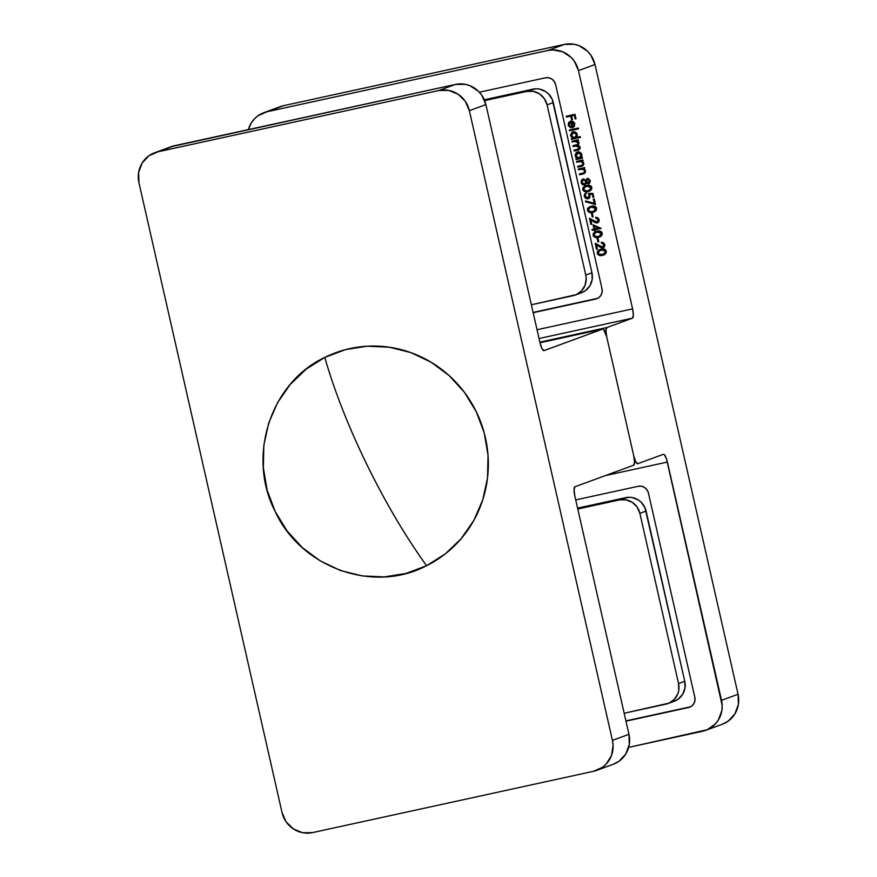 <?xml version="1.0" encoding="UTF-8"?>
<svg xmlns="http://www.w3.org/2000/svg" width="877" height="877" viewBox="0 0 877 877"><rect width="100%" height="100%" fill="white"/><g stroke="black" fill="none" stroke-linecap="round" stroke-linejoin="round"><path stroke-width="1.32" d="M722.199 724.303L728.118 721.19L734.893 713.9L738.39 704.45L738.05 694.266L721.519 700.328L667.386 462.058A8.726 2.182 -102.3 0 0 663.461 454.286L663.461 454.286A8.726 2.182 -102.3 0 0 663.385 454.308L637.765 463.714A8.726 2.182 -102.3 0 1 637.7 463.736A8.726 2.182 -102.3 0 1 633.775 455.963L606.698 336.823A8.726 2.182 -102.3 0 1 606.84 327.549L632.46 318.154L539.037 338.533L632.46 318.154A8.726 2.182 -102.3 0 0 632.591 308.879L578.458 70.609L594.979 64.536L738.05 694.266L721.519 700.328A26.189 25.345 69.8 0 1 705.766 730.333A26.189 25.345 69.8 0 1 702.543 731.265L628.656 747.39L707.268 729.719L715.336 723.963L718.362 719.973L721.859 710.513L722.177 705.415L666.487 458.857L664.327 454.659L663.385 454.308L637.765 463.714L635.737 461.751L633.775 455.963L606.698 336.823L605.941 330.585L606.84 327.549L632.46 318.154L633.347 315.117L632.591 308.879L537.042 329.73L632.591 308.879L578.458 70.609L574.347 61.247L571.059 57.334L562.617 51.776L552.817 49.912L547.873 50.482L267.025 111.752L257.981 115.764L254.231 119.064L251.195 123.054L248.344 129.61A26.189 25.345 69.8 0 1 263.791 112.694A26.189 25.345 69.8 0 1 267.025 111.752L283.545 105.689L564.404 44.409L547.873 50.482L267.025 111.752L280.223 106.665M604.034 243.806L603.442 243.225L604.165 246.042L603.025 246.919L604.352 244.573L601.447 243.082L603.946 244.727L602.609 247.073L603.749 246.196L603.946 244.727L601.271 242.271L603.519 242.666L604.845 244.573L604.549 246.667L602.872 247.862L601.008 247.643L596.47 244.979L597.423 249.167L596.524 249.364L595.132 243.247L602.609 247.073L595.132 243.247L596.524 249.364L597.423 249.167L596.47 244.979L603.244 247.752M597.895 241.92L597.105 238.456L598.004 238.259L598.794 241.723L597.895 241.92L598.794 241.723L598.004 238.259L597.105 238.456L597.895 241.92M599.912 236.878L595.242 237.404L593.367 235.979L593.269 233.435L596.985 231.21L600.098 231.079L601.49 231.824L602.17 234.817L600.602 236.549L598.377 237.327L599.715 236.954L602.269 233.216C601.162 231.068 599.408 230.399 596.985 231.21L595.56 231.616L593.071 235.222L595.757 231.539M598.366 218.866L597.774 218.285L598.498 221.103L597.358 221.98L598.684 219.634L595.779 218.143L598.278 219.787L596.952 222.133L598.081 221.256L598.278 219.787L595.604 217.332L597.851 217.726L599.177 219.634L598.881 221.728L597.204 222.922L595.34 222.703L590.802 220.039L591.756 224.227L590.857 224.424L589.465 218.307L596.952 222.133L589.465 218.307L590.857 224.424L591.756 224.227L590.802 220.039L597.577 222.813M592.227 216.981L591.438 213.517L592.337 213.319L593.126 216.783L592.227 216.981L593.126 216.783L592.337 213.319L591.438 213.517L592.227 216.981M594.244 211.927L589.574 212.464L587.7 211.039L587.601 208.496L588.807 207.191L591.832 206.161L595.823 206.884L596.503 209.877L594.935 211.598L592.709 212.387L594.047 212.015L596.601 208.277C595.505 206.128 593.74 205.459 591.317 206.27L589.892 206.676L587.415 210.283L590.089 206.599M589.114 183.534L586.516 182.822L588.642 183.71L590.331 180.651L589.629 183.172L588.039 183.742L586.516 182.822L584.586 185.069L582.624 184.784L581.319 183.26L581.341 180.322L583.128 178.974L585.924 180.224L586.921 178.733L588.445 178.546L590.331 180.651L587.228 178.579M577.735 144.519L578.743 142.71L575.235 141.241L572.133 141.986L571.947 141.175L578.338 139.783L578.513 140.594L577.406 140.835L579.149 142.83L578.075 145.264L579.883 146.623L580.114 148.608L578.677 149.934L574.172 150.987L573.996 150.186L578.941 148.871L579.357 147.38L577.844 145.801L573.152 146.492L572.966 145.681L577.822 144.42L578.381 143.302L577.822 141.91L575.86 141.23L572.133 141.986L574.819 141.394L578.327 142.863L577.351 144.661L572.966 145.681L573.152 146.492L575.641 145.944L579.357 147.38L577.45 149.43L573.996 150.186L574.172 150.987L579.05 149.803M573.163 131.703L570.62 135.858L572.856 138.127L570.62 135.858L572.856 138.127L571.344 138.522L571.53 139.333L580.486 137.371L580.311 136.56L576.496 137.393L580.311 136.56L580.486 137.371L571.53 139.333L571.344 138.522L572.451 138.281L570.521 135.168L571.947 132.23L573.832 131.616L575.729 132.219L577.033 133.786L577.23 136.023L576.496 137.393L577.241 134.444L572.692 131.835M566.465 117.047L566.279 116.235L575.016 114.328L576.014 118.713L575.126 118.91L574.303 115.336L571.618 115.917L572.429 119.502L571.53 119.689L570.719 116.115L566.465 117.047L570.719 116.115L571.53 119.689L572.429 119.502L571.618 115.917L574.303 115.336L575.126 118.91L576.014 118.713L575.016 114.328L566.279 116.235L566.465 117.047M595.68 299.068L533.172 312.705L595.68 299.068L598.695 297.731L600.953 295.308L602.115 292.151L602.006 288.752A8.726 8.452 69.8 0 1 595.68 299.068M479.379 92.217L545.406 77.812L548.717 77.768L551.819 79.029L554.242 81.397L555.601 84.521L602.006 288.752L555.601 84.521A8.726 8.452 69.8 0 0 545.406 77.812L479.379 92.217M572.867 127.56L571.157 121.771L568.899 123.876L570.631 127.768L568.307 125.575L568.581 122.528L571.892 121.026L574.556 122.966L574.556 125.97L572.089 127.812L570.752 121.925L572.089 127.812L574.139 126.617L574.797 123.69L573.021 121.377L570.225 121.223M569.579 130.783L569.403 129.971L578.371 128.02L578.546 128.831L569.579 130.783L578.546 128.831L578.371 128.02L569.403 129.971L569.579 130.783M577.757 151.907L575.213 156.062L577.45 158.331L575.213 156.062L577.45 158.331L575.937 158.726L576.112 159.537L582.503 158.145L582.317 157.334L581.144 157.586L582.317 157.334L582.503 158.145L576.112 159.537L575.937 158.726L577.033 158.485L575.455 156.808L575.148 154.692L576.529 152.434L578.414 151.831L580.322 152.423L581.615 153.99L581.857 156.216L581.144 157.586L581.824 154.648L577.274 152.039M576.715 162.19L576.54 161.379L582.92 159.987L583.106 160.798L581.955 161.05L583.545 162.563L583.742 164.635L582.24 166.126L577.844 167.156L577.669 166.345L582.35 165.139L582.975 163.308L581.221 161.511L576.715 162.19L580.771 161.434L582.975 163.308L582.514 165.128L577.669 166.345L577.844 167.156L582.196 166.137L583.786 163.275L581.955 161.05L583.106 160.798L582.92 159.987L576.54 161.379L576.715 162.19M578.447 169.809L578.272 168.998L584.652 167.606L584.838 168.417L583.687 168.669L585.277 170.182L585.474 172.254L583.972 173.745L579.576 174.775L579.39 173.964L584.082 172.758L584.707 170.927L582.953 169.129L578.447 169.809L582.503 169.053L584.707 170.927L584.246 172.747L579.39 173.964L579.576 174.775L583.929 173.756L585.518 170.894L583.687 168.669L584.838 168.417L584.652 167.606L578.272 168.998L578.447 169.809M589.519 191.153L584.849 191.679L582.975 190.254L582.876 187.711L586.592 185.485L589.706 185.354L591.098 186.099L591.778 189.092L590.21 190.824L587.985 191.603L589.322 191.23L591.876 187.492C590.78 185.343 589.015 184.674 586.592 185.485L585.167 185.891L582.69 189.498L585.376 185.814M588.697 198.531L588.018 198.75L590.243 194.113L592.655 194.102L589.826 194.266L592.655 194.102L592.929 197.314L593.828 197.117L592.995 193.422L588.412 193.455L592.995 193.422L593.828 197.117L592.929 197.314L592.238 194.245L589.826 194.266L589.881 197.522L587.316 198.827L585.617 198.355L584.225 196.273L584.51 194.255L586.066 192.995L585.112 195.275L585.496 196.974L587.426 197.994L589.158 196.985L588.412 193.455L589.311 195.341L587.875 197.928L585.134 196.13L586.066 192.995L584.225 196.273L588.489 198.608M594.299 203.332L593.356 199.156L594.244 198.958L595.505 204.505L585.463 201.732L585.683 200.954L594.299 203.332L585.683 200.954L585.463 201.732L595.505 204.505L594.244 198.958L593.356 199.156L594.299 203.332M594.036 229.061L593.06 224.797L601.162 228.36L595.11 229.675L595.351 230.717L594.453 230.914L594.211 229.873L592.194 230.311L592.008 229.511L594.036 229.061L592.008 229.511L592.194 230.311L594.211 229.873L594.453 230.914L595.351 230.717L595.11 229.675L601.162 228.36L593.06 224.797L594.036 229.061M604.001 254.889L599.331 255.415L597.456 253.99L597.358 251.447L601.074 249.221L604.187 249.09L605.579 249.835L606.259 252.828L604.692 254.56L602.466 255.339L603.804 254.966L606.358 251.228C605.262 249.079 603.497 248.41 601.074 249.221L599.649 249.627L597.171 253.234L599.857 249.55M667.386 462.058L605.481 475.564L667.386 462.058M688.478 707.542L625.981 721.179L688.478 707.542L691.493 706.204L693.762 703.771L694.924 700.624L694.814 697.226A8.726 8.452 69.8 0 1 688.478 707.542M575.707 499.923L638.215 486.286L641.525 486.242L644.617 487.502L647.04 489.87L648.41 492.995L694.814 697.226L648.41 492.995A8.726 8.452 69.8 0 0 638.215 486.286L575.707 499.923M705.766 730.333L722.297 724.259A26.189 25.345 -110.2 0 0 738.05 694.266L594.979 64.536L590.879 55.174L587.579 51.261L579.149 45.714L574.325 44.288L564.404 44.409L283.545 105.689A26.189 25.345 -110.2 0 0 280.322 106.621L263.791 112.694M606.84 327.549L539.87 342.162L606.84 327.549M690.55 706.785L625.915 720.883L690.55 706.785A8.726 8.452 -110.2 0 0 690.561 706.774M597.741 298.312L533.106 312.409L597.741 298.312A8.726 8.452 -110.2 0 0 597.763 298.312M564.404 44.409L547.873 50.482A26.189 25.345 69.8 0 1 578.458 70.609L594.979 64.536A26.189 25.345 -110.2 0 0 564.404 44.409M576.003 118.658L575.126 118.91L574.72 115.183L571.618 115.917L574.72 115.183L576.003 118.658M572.418 119.436L571.53 119.689L571.135 115.961L566.871 116.893L566.706 116.148L566.871 116.893L571.135 115.961L572.418 119.436M570.182 127.253L568.175 125.115L570.631 127.768L570.839 126.968L568.943 124.841L570.752 121.925M570.719 121.081L568.175 125.115L571.124 120.938M572.089 127.812L571.157 121.771L570.302 122.144M568.899 125.871L568.515 123.591L570.499 121.136M573.799 122.506L574.435 123.756L572.681 126.836L571.552 121.837L574.435 123.756L572.681 126.836L573.81 126.2L574.501 124.282L573.448 122.188L571.552 121.837L572.736 121.826M573.81 126.2L574.292 125.488M573.032 122.341L571.552 121.837L572.681 126.836L574.062 124.962L573.032 122.341M578.535 128.766L569.995 130.629L569.831 129.884L569.995 130.629L578.535 128.766M571.936 139.18L571.771 138.423L571.936 139.18M572.944 131.747L571.453 133.063L571.037 135.705L573.58 131.55M571.672 137.13L572.21 137.7M574.939 137.678L576.869 134.466L574.523 137.832L571.409 135.716L573.755 132.361L575.729 132.756L576.869 134.466L576.573 136.505L575.422 137.525M575.312 137.568L574.523 137.832L576.156 136.659L576.869 134.466L573.415 132.46L576.452 134.619L575.312 132.909L573.339 132.515L571.727 133.688L571.409 135.716L572.549 137.448L574.523 137.832M578.842 149.879L577.636 150.23L580.168 147.347L578.075 145.264L579.149 142.83L577.406 140.835L578.513 140.594L578.338 139.783L571.947 141.175L572.133 141.986L572.374 141.087L572.538 141.833L577.329 141.175L578.667 142.447M577.636 150.23L574.172 150.987L574.413 150.088L574.588 150.844L579.094 149.792M578.82 149.013L577.45 149.43M576.046 145.79L578.261 145.648L579.565 146.689L579.741 148.147L577.866 149.276L579.763 147.226L576.046 145.79L573.152 146.492L573.394 145.582L573.569 146.338L576.057 145.79M578.743 142.71L578.239 144.277M578.261 145.648L579.226 146.229M576.529 159.384L576.364 158.638L576.529 159.384M577.526 151.951L576.046 153.267L575.619 155.909L578.162 151.754M576.266 157.334L576.803 157.904M579.522 157.882L581.462 154.681L579.116 158.035L576.003 155.92L578.338 152.565L580.311 152.96L581.462 154.681L581.166 156.72L580.015 157.728M579.894 157.772L579.116 158.035L580.749 156.862L581.462 154.681L578.009 152.664L581.045 154.823L579.905 153.113L577.932 152.719L576.31 153.892L576.003 155.92L577.132 157.652L579.116 158.035M583.095 160.743L581.955 161.05L583.095 160.743M582.383 166.06L577.844 167.156L578.086 166.257L578.261 167.003L582.646 165.972M581.078 165.545L582.514 165.128L583.38 163.155L581.188 161.28L577.132 162.037L576.967 161.291L577.132 162.037L581.188 161.28L582.58 161.85L583.446 163.747L582.098 165.282M579.445 161.532L580.311 161.368M582.58 161.85L583.095 162.431M583.446 163.747L582.997 164.799M584.827 168.362L583.687 168.669L584.827 168.362M584.115 173.679L579.576 174.775L579.818 173.876L579.993 174.622L583.929 173.756M582.81 173.164L584.246 172.747L585.112 170.774L582.92 168.91L578.864 169.656L578.688 168.91L578.864 169.656L582.92 168.91L584.312 169.469L585.178 171.366L583.83 172.901M581.177 169.151L583.348 168.965M584.312 169.469L584.827 170.05M585.178 171.366L584.729 172.429M584.586 185.069L582.624 184.784L584.586 185.069L586.932 182.679L589.311 183.479M587.48 178.502L585.924 180.224L583.128 178.974L581.122 182.602L582.624 184.784L581.122 182.602L583.545 178.82M587.601 178.437L586.34 180.07L587.897 178.349M587.875 183.436L588.456 183.589M583.227 178.908L581.736 180.191M582.383 179.401L581.429 181.276L582.054 183.721L583.578 184.861L585.376 184.806M583.293 179.785L582.109 180.794L582.164 182.887L583.424 184.192L585.025 184.049L586.143 181.517L584.389 184.269L582.021 182.416L583.282 179.785L584.531 179.664L586.209 181.923L585.178 183.984M585.979 183.107L585.507 183.753M587.513 179.478L589.618 180.048L589.245 182.602M587.919 179.204L589.826 180.651L589.048 182.701L589.421 180.805L588.489 182.887L586.625 181.451L588.072 179.16L589.826 180.651L587.787 179.292M583.282 179.785L586.143 181.517L583.282 179.785L584.86 180.213L585.726 181.66L585.562 183.26L584.389 184.269M587.656 179.314L586.625 181.451L588.489 182.887M582.69 189.498C583.786 191.668 585.551 192.37 587.985 191.603L588.401 191.449C585.957 192.216 584.192 191.515 583.106 189.344L582.69 189.498M586.143 185.551L583.402 187.36L583.391 190.101L585.781 191.635L589.914 191.011M584.4 186.319L583.402 187.36M583.391 190.101L583.885 190.748M585.781 191.635L586.834 191.679M584.915 186.998L588.412 185.946L590.747 186.505L591.427 188.281L590.462 189.739M591.186 188.961L588.818 190.495M590.484 189.728L589.399 190.309M587.184 186.143L590.988 187.711L587.195 186.143L585.474 186.658L587.195 186.143M588.982 190.452L590.999 188.467L590.342 186.648L587.996 186.088L584.499 187.152L583.665 189.585L586.099 190.978L589.344 190.32L591.405 187.568L588.938 190.473L585.529 190.934L583.589 189.333L585.474 186.658M588.018 198.75L584.225 196.273L586.483 192.841L584.586 195.078L585.069 197.204M588.599 197.687L587.875 197.928M588.281 197.774L589.717 195.187L588.818 193.302L589.793 196.031L588.675 197.654M585.595 193.335L584.586 195.078M586.538 198.454L588.982 198.432M595.439 204.22L585.463 201.732L586.022 201.041L585.88 201.578L595.439 204.22M594.716 203.179L593.784 199.068L594.716 203.179M587.415 210.283C588.5 212.453 590.265 213.155 592.709 212.387L593.126 212.234C590.681 213.001 588.916 212.3 587.82 210.129L587.415 210.283M590.868 206.336L588.116 208.134L588.116 210.886L590.506 212.42L594.639 211.795M589.114 207.104L588.116 208.134M588.116 210.886L588.599 211.532M590.506 212.42L591.558 212.464M589.64 207.783L593.126 206.72L595.472 207.279L595.911 209.735L593.543 211.28M595.911 209.735L594.124 211.083M593.663 211.258L592.523 211.576L594.792 210.666L595.713 208.496L593.663 211.258L596.119 208.342L593.948 206.906L591.504 207.082L595.713 208.496L591.92 206.928L589.223 207.937L588.314 210.118L590.199 207.443M592.523 211.576L590.254 211.719L588.314 210.118L589.487 211.51L592.523 211.576M593.104 216.729L591.865 213.418L593.104 216.729M597.774 222.725L599.177 219.634L595.604 217.332L595.779 218.143L596.031 217.277L597.774 218.285M597.204 222.922L593.652 221.782L591.219 219.886L596.667 222.813M591.745 224.172L590.857 224.424L589.991 218.625L591.745 224.172M597.588 221.914L596.952 222.133M598.114 222.605L597.149 222.835M601.151 228.305L595.11 229.675L601.151 228.305M595.33 230.662L594.453 230.914L594.628 229.719L592.194 230.311L592.435 229.412L592.611 230.158L594.628 229.719L595.33 230.662M594.442 228.919L593.554 225.005L594.442 228.919M599.134 227.888L594.321 226.189L599.134 227.888M594.924 228.875L594.321 226.189L598.728 228.042L594.924 228.875L598.728 228.042L594.321 226.189L594.924 228.875M593.071 235.222C594.168 237.393 595.932 238.095 598.377 237.327L598.783 237.174C596.349 237.941 594.584 237.239 593.488 235.069L593.071 235.222M596.535 231.276L593.784 233.085L593.773 235.825L596.174 237.36L600.296 236.735M594.781 232.043L593.784 233.085M593.773 235.825L594.266 236.472M595.297 232.723L598.794 231.66L601.14 232.219L601.578 234.685L599.199 236.22M601.578 234.685L599.791 236.023M599.32 236.198L598.191 236.516L600.46 235.606L601.381 233.435L599.32 236.198L601.786 233.293L599.616 231.846L597.171 232.021L601.381 233.435L597.588 231.868L594.891 232.876L593.981 235.058L595.867 232.383M598.191 236.516L595.922 236.658L593.981 235.058L595.154 236.45L598.191 236.516M598.772 241.668L597.533 238.358L598.772 241.668M603.442 247.665L604.845 244.573L601.863 242.929M602.872 247.862L599.32 246.722L596.886 244.826L602.335 247.752M597.412 249.112L596.524 249.364L595.658 243.565L597.412 249.112M603.255 246.854L602.609 247.073M603.782 247.544L602.806 247.774M603.442 243.225L602.674 242.929M597.171 253.234C598.257 255.404 600.032 256.106 602.466 255.339L602.883 255.185C600.438 255.952 598.673 255.251 597.577 253.08L597.171 253.234M600.624 249.287L597.884 251.096L597.873 253.837L600.263 255.371L604.396 254.747M598.87 250.055L597.884 251.096M597.873 253.837L598.366 254.483M600.263 255.371L601.315 255.415M599.397 250.734L602.894 249.682L605.229 250.241L605.667 252.697L603.299 254.231M605.667 252.697L603.88 254.045M601.666 249.879L605.47 251.447L601.677 249.879L599.956 250.394L601.677 249.879M603.42 254.209L605.886 251.304L603.42 254.209L600.011 254.67L598.07 253.069L599.956 250.394M602.291 254.527L605.218 252.905L604.823 250.383L602.477 249.824L598.98 250.888L598.037 252.433L598.585 254.001L602.291 254.527M581.374 292.808L585.321 290.725L589.837 285.869L592.172 279.566L591.942 272.78L552.203 99.331L548.344 93.74L545.702 91.603L539.508 89.081L536.187 88.796L484.312 99.77L532.887 89.169L526.693 91.449L484.663 100.614L526.693 91.449A17.463 16.904 69.8 0 1 547.084 104.856L585.748 275.06L591.942 272.78L553.277 102.587L547.084 104.856L544.343 98.619L539.508 93.883L533.304 91.361L526.693 91.449L532.887 89.169A17.463 16.904 -110.2 0 1 553.277 102.587L547.084 104.856L585.748 275.06A17.463 16.904 69.8 0 1 575.246 295.056A17.463 16.904 69.8 0 1 573.098 295.681L531.374 304.779L576.244 294.65L581.615 290.813L585.112 285.124L586.187 278.447L585.748 275.06L591.942 272.78A17.463 16.904 -110.2 0 1 581.44 292.775L575.246 295.056M674.172 701.282L678.118 699.199L682.646 694.343L684.97 688.039L684.751 681.254L645.012 507.805L641.153 502.214L638.511 500.076L632.306 497.555L628.995 497.27L577.57 508.134L625.696 497.643L619.491 499.912L577.779 509.022L619.491 499.912A17.463 16.904 69.8 0 1 639.881 513.33L678.546 683.534L684.751 681.254L646.086 511.061L639.881 513.33L637.14 507.092L632.306 502.357L626.112 499.835L619.491 499.912L625.696 497.643A17.463 16.904 -110.2 0 1 646.086 511.061L639.881 513.33L678.546 683.534A17.463 16.904 69.8 0 1 668.044 703.529A17.463 16.904 69.8 0 1 665.895 704.154L624.172 713.253L669.041 703.124L674.424 699.287L677.91 693.597L678.776 690.32L678.546 683.534L684.751 681.254A17.463 16.904 -110.2 0 1 674.249 701.249L668.044 703.529M613.1 764.349L619.019 761.236L625.805 753.946L629.291 744.496L628.962 734.312L574.83 496.031L574.062 489.794L574.961 486.768L633.632 465.227L634.531 462.201L633.775 455.963L606.698 336.823L603.639 329.423L602.707 329.072L544.025 350.614L541.997 348.651L540.024 342.863L485.891 104.582L481.78 95.22L478.491 91.307L470.05 85.76L465.238 84.335L455.306 84.455L171.136 146.711M543.872 350.647L544.025 350.614A8.726 2.182 -102.3 0 1 543.948 350.636A8.726 2.182 -102.3 0 1 540.024 342.863L485.891 104.582L469.359 110.655L612.431 740.374A26.189 25.345 69.8 0 1 596.678 770.379A26.189 25.345 69.8 0 1 593.455 771.311L312.596 832.591L593.455 771.311L602.488 767.298L606.237 764.01L611.477 755.47L613.089 745.461L612.431 740.374L628.962 734.312L574.83 496.031A8.726 2.182 -102.3 0 1 574.961 486.768L633.632 465.227A8.726 2.182 -102.3 0 0 633.775 455.963L606.698 336.823A8.726 2.182 -102.3 0 0 602.773 329.05L540.002 342.743L602.707 329.072L543.883 350.647M282.021 812.464L138.95 182.734L282.021 812.464L286.121 821.826L293.378 828.929L302.675 832.712L312.596 832.591A26.189 25.345 69.8 0 1 282.021 812.464M596.678 770.379L613.209 764.306A26.189 25.345 -110.2 0 0 628.962 734.312L612.431 740.374L469.359 110.655L485.891 104.582A26.189 25.345 -110.2 0 0 455.306 84.455L174.457 145.735L157.926 151.798L438.774 90.528L455.306 84.455L438.774 90.528L157.926 151.798L148.882 155.81L142.107 163.1L138.61 172.55L138.95 182.734A26.189 25.345 69.8 0 1 154.703 152.741A26.189 25.345 69.8 0 1 157.926 151.798L174.457 145.735A26.189 25.345 -110.2 0 0 171.234 146.667L154.703 152.741M469.359 110.655L465.259 101.293L458.002 94.179L448.706 90.408L438.774 90.528A26.189 25.345 69.8 0 1 469.359 110.655M540.002 342.754L602.707 329.072A8.726 2.182 -102.3 0 1 602.773 329.05M426.584 565.698A115.95 112.212 -110.2 0 0 476.2 411.576A115.95 112.212 -110.2 0 0 324.797 357.41A200.954 50.373 63.6 0 0 366.97 464.755A200.954 50.373 63.6 0 0 426.584 565.698L405.996 573.448L384.247 576.902L362.168 575.915L340.605 570.543L320.39 560.973L302.302 547.588L287.042 530.892L275.181 511.543L267.178 490.265L263.352 467.88L263.845 445.253L268.625 423.262L277.527 402.729L290.21 384.466L306.161 369.162L324.797 357.41L345.385 349.66L367.134 346.218L389.213 347.193L410.776 352.576L430.991 362.135L449.079 375.52L464.339 392.216L476.2 411.576L484.203 432.854L488.029 455.229L487.535 477.855L482.745 499.857L473.843 520.379L461.17 538.642L445.209 553.946L426.584 565.698C405.547 536.505 385.683 502.861 366.97 464.755C348.41 426.606 334.356 390.824 324.797 357.41C270.39 382.69 246.601 456.577 275.181 511.543C300.986 567.879 373.569 593.839 426.584 565.698"/></g></svg>
